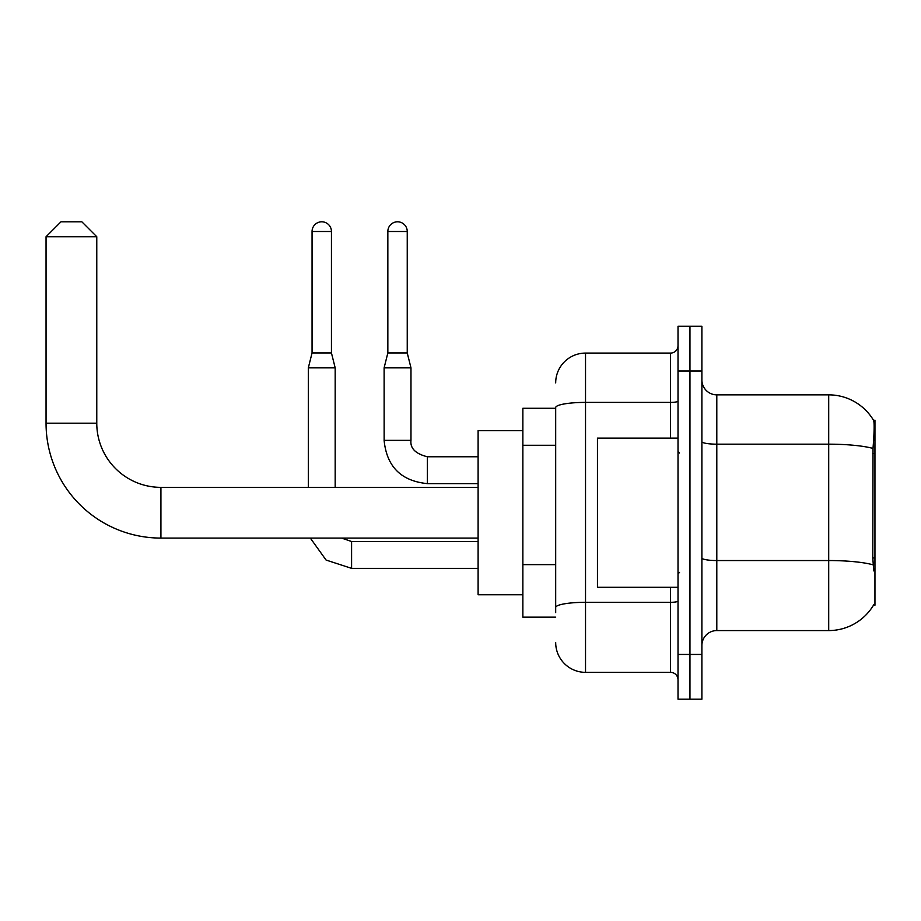 <?xml version="1.0" encoding="UTF-8"?>
<svg xmlns="http://www.w3.org/2000/svg" width="921" height="921" viewBox="0 0 921 921"><rect width="100%" height="100%" fill="white"/><g stroke="black" fill="none" stroke-linecap="round" stroke-linejoin="round"><path stroke-width="1.38" d="M873.488 605.212L873.741 604.775A52.221 52.221 0 0 1 828.704 630.574A52.221 52.221 0 0 0 873.488 605.212L874.95 605.212L874.95 420.218L873.592 420.402A52.221 52.221 0 0 0 828.704 394.856A52.221 52.221 0 0 1 873.488 420.218A52.221 52.221 0 0 0 828.704 394.856L716.803 394.856A14.92 14.92 0 0 1 701.894 379.936A14.92 14.92 0 0 0 716.803 394.856L716.803 630.574A14.92 14.92 0 0 0 701.894 645.494M555.685 408.279L522.863 408.279L522.863 617.151L555.685 617.151M689.956 654.451L689.956 699.2L701.894 699.2L701.894 654.451L689.956 654.451L689.956 699.2L678.017 699.2L678.017 654.451L689.956 654.451L689.956 370.99L689.956 654.451M678.017 654.451L678.017 326.23L689.956 326.23L689.956 370.99L689.956 326.23L701.894 326.23L701.894 654.451M873.741 570.905L872.786 557.942L873.004 448.435C874.294 432.214 874.49 422.866 873.592 420.402A52.221 52.221 0 0 0 828.704 394.856L828.704 444.175L716.803 444.175A14.92 2.59 0 0 1 701.894 441.573M873.166 564.849A52.221 9.072 180 0 0 828.704 560.544L828.704 630.574L716.803 630.574M555.685 612.672L555.685 407.577A29.84 5.181 180 0 1 585.526 402.396L670.557 402.396L670.557 353.088A7.46 7.46 0 0 0 678.017 345.628M555.685 382.917A29.84 29.84 0 0 1 585.526 353.088L585.526 672.353L670.557 672.353L670.557 587.31M585.526 353.088L670.557 353.088M678.017 679.813A7.46 7.46 0 0 0 670.557 672.353M585.526 672.353A29.84 29.84 0 0 1 555.685 642.513M678.017 438.12L597.453 438.12L597.453 587.31L678.017 587.31M478.103 538.083L160.922 538.083A114.872 114.872 0 0 1 46.05 423.2L46.05 236.72L60.97 221.8L81.854 221.8L96.774 236.72L46.05 236.72M160.922 538.083L160.922 487.359A64.148 64.148 0 0 1 96.774 423.2L96.774 236.72M522.863 430.66L478.103 430.66L478.103 594.77L522.863 594.77M331.445 352.939L312.058 352.939L312.058 231.493A9.694 9.694 0 0 1 321.751 221.8A9.694 9.694 0 0 1 331.445 231.493L331.445 352.939L335.175 367.847L335.175 487.359M308.328 487.359L308.328 367.847L335.175 367.847M407.243 352.939L387.845 352.939L387.845 231.493A9.694 9.694 0 0 1 397.538 221.8A9.694 9.694 0 0 1 407.243 231.493L407.243 352.939L410.973 367.847L410.973 440.365C410.064 448.32 415.532 453.788 427.379 456.77L427.379 456.793M478.103 483.629L427.379 483.629C401.13 481.027 386.705 466.613 384.115 440.365C386.705 466.613 401.13 481.027 427.379 483.629C401.13 481.027 386.705 466.613 384.115 440.365C386.705 466.613 401.13 481.027 427.379 483.629C401.13 481.027 386.705 466.613 384.115 440.365C386.705 466.613 401.13 481.027 427.379 483.629C401.13 481.027 386.705 466.613 384.115 440.365C386.705 466.613 401.13 481.027 427.379 483.629L427.379 456.77C415.532 453.788 410.064 448.32 410.973 440.365L384.138 440.365L384.115 367.847L410.973 367.847M874.95 453.5L872.786 453.5M874.95 557.942L872.786 557.942M555.685 445.269L522.863 445.269M555.685 564.619L522.863 564.619M873.004 448.435A52.221 9.072 180 0 0 828.704 444.175L828.704 560.544L716.803 560.544A14.92 2.59 -0 0 1 701.894 557.942M701.894 370.99L678.017 370.99M678.017 601.022A7.46 1.301 0 0 1 670.557 602.311L585.526 602.311A29.84 5.181 180 0 0 555.685 607.492M670.557 438.12L670.557 402.396A7.46 1.301 0 0 0 678.017 401.096M46.05 423.2L96.774 423.2M478.103 568.361L351.592 568.361L326.08 560.049L310.319 538.083L326.08 560.049L351.592 568.361L326.08 560.049L310.319 538.083L326.08 560.049L351.592 568.361L326.08 560.049L310.319 538.083L326.08 560.049L351.592 568.361L326.08 560.049L310.319 538.083L326.08 560.049L351.592 568.361L351.592 541.536M312.058 231.493L331.445 231.493M387.845 231.493L407.243 231.493M679.514 453.04L678.017 451.543M679.514 572.39L678.017 573.887M478.103 487.359L160.922 487.359M341.553 538.083L351.592 541.513L341.553 538.083L351.592 541.513L341.553 538.083L351.592 541.513L341.553 538.083L351.592 541.513L341.553 538.083L351.592 541.513L478.103 541.513M310.319 538.083L326.08 560.049L351.592 568.361M312.058 352.939L308.328 367.847M427.379 456.77C415.532 453.788 410.064 448.32 410.973 440.365C410.064 448.32 415.532 453.788 427.379 456.77C415.532 453.788 410.064 448.32 410.973 440.365C410.064 448.32 415.532 453.788 427.379 456.77C415.532 453.788 410.064 448.32 410.973 440.365C410.064 448.32 415.532 453.788 427.379 456.77L478.103 456.77M387.845 352.939L384.115 367.847"/></g></svg>
